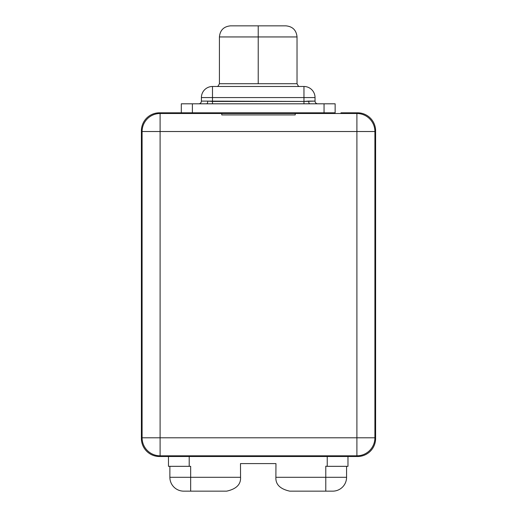 <?xml version="1.0" encoding="UTF-8"?>
<svg xmlns="http://www.w3.org/2000/svg" width="517" height="517" viewBox="0 0 517 517"><rect width="100%" height="100%" fill="white"/><g stroke="black" fill="none" stroke-linecap="round" stroke-linejoin="round"><path stroke-width="0.78" d="M250.881 455.813L250.881 456.505L264.736 456.505L264.736 455.813L264.736 456.505L159.41 456.505L176.045 456.505L175.347 455.813L176.045 456.505L250.881 456.505L250.881 455.813M374.909 222.989L375.607 222.989L375.607 438.487A18.017 18.017 0 0 1 357.59 456.505L264.736 456.505L357.59 456.505A18.017 18.017 0 0 0 375.607 438.487L375.607 209.127L375.607 222.989L374.909 222.989M356.898 455.813L160.102 455.813L160.102 437.796L374.909 437.796A18.017 18.017 0 0 1 356.898 455.813A18.017 18.017 0 0 0 374.909 437.796L356.898 437.796L356.898 455.813L356.898 131.518L160.102 131.518L160.102 437.796L356.898 437.796L356.898 131.518L374.909 131.518L374.909 437.796L374.909 131.518L356.898 131.518L356.898 113.507A18.017 18.017 0 0 1 374.909 131.518A18.017 18.017 0 0 0 356.898 113.507L356.898 131.518L142.091 131.518A18.017 18.017 0 0 1 160.102 113.507L356.898 113.507L295.226 113.507L295.226 114.923L295.226 113.507L221.774 113.507L221.774 114.923L295.226 114.923L221.774 114.923L221.774 113.507L160.102 113.507A18.017 18.017 0 0 0 142.091 131.518L160.102 131.518L160.102 113.507L160.102 437.796L142.091 437.796L142.091 131.518L142.091 437.796L160.102 437.796L160.102 455.813A18.017 18.017 0 0 1 142.091 437.796A18.017 18.017 0 0 0 160.102 455.813L356.898 455.813M347.973 456.505L347.973 466.328L327.242 466.328L327.242 456.505L327.242 466.328L347.973 466.328L347.973 456.505M375.607 147.461L375.607 209.127L374.909 209.127L375.607 209.127L375.607 130.827L375.607 147.461L374.909 146.763L375.607 147.461M375.607 130.827A18.017 18.017 0 0 0 357.59 112.809L340.955 112.809L341.653 113.507L340.955 112.809L357.59 112.809A18.017 18.017 0 0 1 375.607 130.827M188.518 113.507L209.301 113.507L188.518 113.507M307.699 113.507L328.482 113.507L307.699 113.507M335.139 112.809L181.305 112.809L181.305 103.807L192.395 103.807L192.395 112.809L324.049 112.809L324.049 103.807L335.139 103.807L335.139 112.809L324.049 112.809L324.049 103.807L192.395 103.807L303.957 103.807L303.957 101.442L308.681 101.099A2.701 1.15 -90 0 0 309.838 103.807L335.139 103.807L335.139 112.809M142.091 209.127L141.393 209.127L141.393 130.827A18.017 18.017 0 0 1 159.41 112.809L181.305 112.809L181.305 103.807L192.395 103.807L192.395 112.809L159.41 112.809A18.017 18.017 0 0 0 141.393 130.827L141.393 222.989L141.393 209.127L142.091 209.127M206.632 103.807A2.701 1.15 90 0 0 207.763 101.099L212.487 101.442L212.487 103.807L212.487 101.442L303.957 101.442L201.404 101.099A2.701 2.701 0 0 1 198.702 103.807A2.701 2.701 0 0 0 201.404 101.099L201.404 97.571L212.487 97.571L212.487 101.442L212.487 86.481L303.957 86.481A11.09 11.09 0 0 1 315.04 97.571L315.04 101.099L308.681 101.099A2.701 1.15 -90 0 0 309.838 103.807L303.957 103.807L303.957 97.571L201.404 97.571A11.09 11.09 0 0 1 212.487 86.481L303.957 86.481L303.957 97.571L315.04 97.571L315.04 101.099A2.701 2.701 0 0 0 317.748 103.807A2.701 2.701 0 0 1 315.04 101.099L303.957 101.442L303.957 86.481A11.09 11.09 0 0 1 315.04 97.571L212.487 97.571L212.487 86.481A11.09 11.09 0 0 0 201.404 97.571L201.404 101.099L207.763 101.099A2.701 1.15 90 0 1 206.632 103.807M308.352 103.807L324.049 103.807L308.352 103.807M230.504 25.85L258.222 25.85L258.222 36.94L258.222 25.85L230.504 25.85C223.771 26.509 220.074 30.206 219.421 36.94L258.222 36.94L219.421 36.94L219.421 83.709L297.029 83.709L258.222 83.709L258.222 36.94L297.029 36.94L258.222 36.94L258.222 83.709L219.421 83.709L218.174 86.022L217.237 86.526M258.222 25.85L285.94 25.85L258.222 25.85M141.393 421.859L141.393 222.989L142.091 222.989L141.393 222.989L141.393 438.487L141.393 421.859L142.091 422.551L141.393 421.859M141.393 438.487A18.017 18.017 0 0 0 159.41 456.505A18.017 18.017 0 0 1 141.393 438.487M190.663 466.328L168.471 466.328L168.471 456.505L168.471 466.328L190.663 466.328L190.663 477.294L240.554 477.294C240.967 484.39 236.353 489.004 226.692 491.15C236.353 489.004 240.967 484.39 240.554 477.294L240.489 463.594L275.955 463.594L275.891 477.294L325.781 477.294L325.781 466.205L327.242 466.328L326.259 466.205M189.203 456.505L189.203 466.328L189.203 456.505M346.571 466.328L346.571 477.294L325.781 477.294L325.781 491.15L289.753 491.15C280.098 489.004 275.477 484.39 275.891 477.294L346.571 477.294A13.856 13.856 90 0 1 332.715 491.15A13.856 13.856 -90 0 0 346.571 477.294L346.571 466.328M325.781 477.294L325.781 491.15L332.715 491.15L289.753 491.15C280.098 489.004 275.477 484.39 275.891 477.294M240.489 466.205L240.489 463.594L275.955 463.594L275.955 466.205M226.692 491.15L183.735 491.15A13.856 13.856 0 0 1 169.873 477.294L169.873 466.328L169.873 477.294L190.663 477.294L169.873 477.294A13.856 13.856 0 0 0 183.735 491.15L190.663 491.15L190.663 477.294L190.663 491.15L226.692 491.15M190.663 477.294L240.554 477.294M285.94 25.85C292.674 26.509 296.37 30.206 297.029 36.94L297.029 83.709L298.277 86.022L299.214 86.526"/></g></svg>
